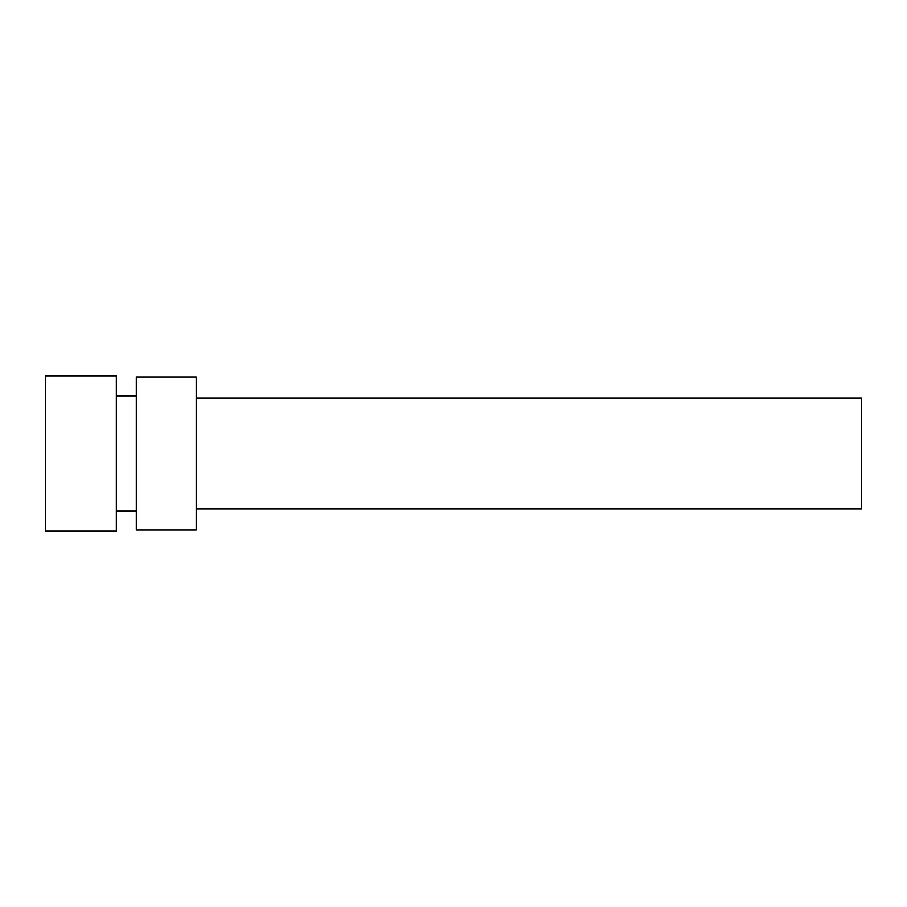 <?xml version="1.0" encoding="UTF-8"?>
<svg xmlns="http://www.w3.org/2000/svg" width="907" height="907" viewBox="0 0 907 907"><rect width="100%" height="100%" fill="white"/><g stroke="black" fill="none" stroke-linecap="round" stroke-linejoin="round"><path stroke-width="1.36" d="M196.184 508.952L861.65 508.952L861.65 398.048L196.184 398.048M196.184 530.028L196.184 376.972L136.299 376.972L136.299 530.028L196.184 530.028M116.334 511.174L136.299 511.174M116.334 531.139L116.334 375.861L45.35 375.861L45.35 531.139L116.334 531.139M116.334 395.826L136.299 395.826"/></g></svg>
